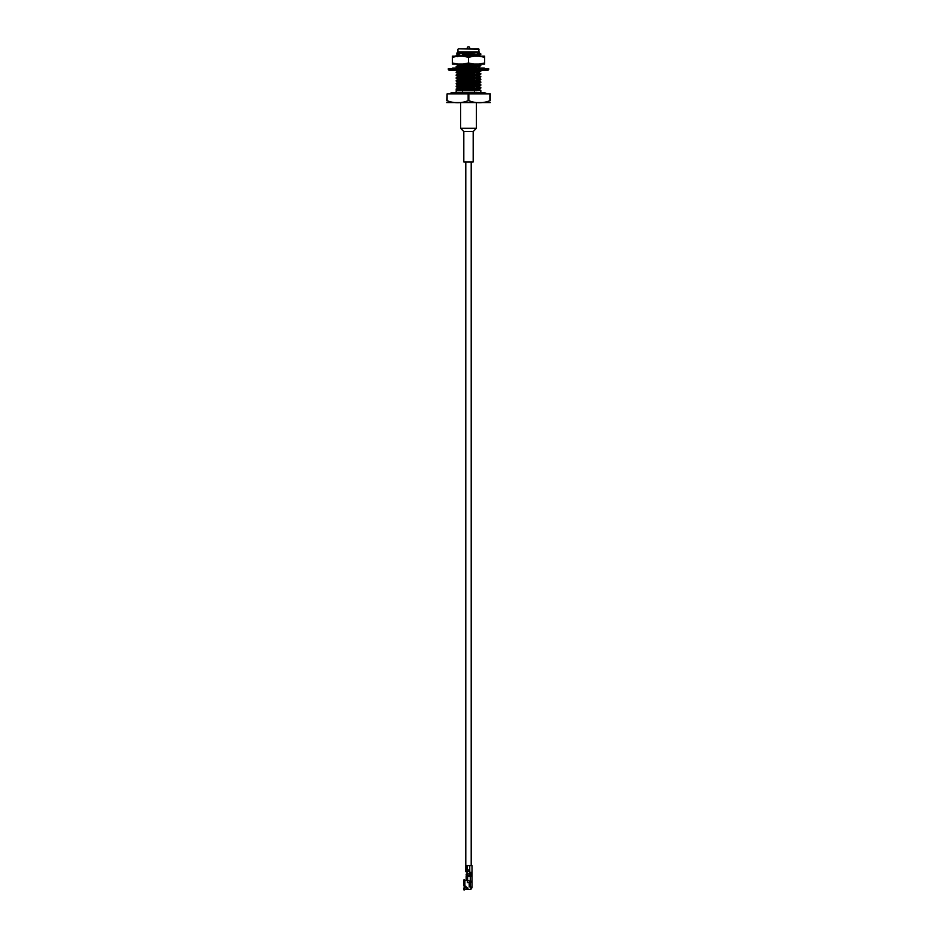 <?xml version="1.0" encoding="UTF-8"?>
<svg xmlns="http://www.w3.org/2000/svg" width="937" height="937" viewBox="0 0 937 937"><rect width="100%" height="100%" fill="white"/><g stroke="black" fill="none" stroke-linecap="round" stroke-linejoin="round"><path stroke-width="1.41" d="M466.72 876.259L466.72 875.474M469.566 871.527L465.794 871.527L465.794 161.925M470.737 874.209L470.737 875.474L466.263 875.474L466.263 874.209M479.053 49.228L458.334 48.829L478.666 48.829L479.053 51.992L457.947 51.992L456.682 53.257L471.838 52.73C480.095 52.542 481.489 52.355 476.031 52.144M480.833 53.901L474.473 54.85L480.833 53.901L477.694 53.772M479.147 52.449L457.818 53.936L456.682 53.257M474.473 92.728L474.473 90.748L480.833 90.397L480.833 92.728L484.71 92.728L452.29 92.728L456.167 92.728L456.167 90.748L474.473 90.748M462.527 92.728L462.527 90.748M476.605 87.211L480.81 88.09L457.818 89.238L456.19 89.495L460.395 89.847M462.527 88.992L456.167 89.472M457.818 89.238L460.395 89.378M476.605 90.022L480.833 90.397M476.605 84.412L480.81 85.29L457.818 86.427L456.19 86.684L460.395 87.036M476.605 87.68L479.182 87.832M462.527 86.181L456.167 86.661M457.818 86.427L460.395 86.567M480.833 87.598L474.473 88.535M476.605 81.601L480.81 82.479L457.818 83.616L456.19 83.885L460.395 84.225M476.605 84.88L479.182 85.021M462.527 83.37L456.167 83.85M457.818 83.616L460.395 83.756M480.833 84.787L474.473 85.736M476.605 78.79L480.81 79.668L457.818 80.805L456.19 81.074L460.395 81.425M476.605 82.069L479.182 82.21M462.527 80.57L456.167 81.039M457.818 80.805L460.395 80.957M480.833 81.976L474.473 82.924M476.605 75.112L479.182 75.393L480.81 76.857L457.818 78.005L456.19 78.263L460.395 78.614M462.527 77.759L456.167 78.239M457.818 78.005L460.395 78.146M480.833 79.176L474.473 80.114M476.605 72.301L479.182 72.582L480.81 74.058L457.818 75.194L456.19 75.464L460.395 75.803M462.527 74.948L456.167 75.428M457.818 75.194L460.395 75.335M480.833 76.365L474.473 77.302M476.605 70.369L480.81 71.247L457.818 72.383L456.19 72.653L460.395 73.004M462.527 72.149L456.167 72.617M457.818 72.383L460.395 72.536M480.833 73.554L474.473 74.503M480.833 70.743L474.473 71.692M476.605 64.758L480.81 65.637L457.818 66.773L456.167 67.007L458.064 68.05M462.527 66.527L456.167 67.007M476.605 66.691L480.517 68.05M456.483 64.091L459.212 65.367M476.605 65.227L479.182 65.367M480.833 65.133L474.473 66.082M474.473 54.85L457.818 55.541L456.19 55.81L459.306 56.091M462.527 55.295L456.167 55.775M457.818 55.541L459.306 55.623M477.694 54.053L479.182 54.135M471.838 52.73L464.6 52.917M471.159 64.091L465.068 64.208M457.818 53.936L459.306 54.147M477.694 55.06L464.365 56.185M475.809 64.091L457.818 65.168M476.605 66.222L479.217 66.539L477.776 66.773L457.818 67.979M465.22 70.181L457.783 70.743L460.395 71.06M476.605 71.833L479.217 72.149L477.776 72.383L459.224 73.32L457.818 73.59L460.395 73.871M476.605 74.644L479.217 74.96L477.776 75.194L459.224 76.131L457.818 76.401L460.395 76.682M476.605 77.455L479.217 77.771L477.776 78.005L459.224 78.942L457.818 79.212L460.395 79.481M477.788 80.805L459.224 81.742L457.818 82.011L460.395 82.292M477.788 83.616L459.224 84.553L457.818 84.822L460.395 85.103M477.788 86.427L459.212 87.832M476.605 88.687L479.217 89.003L477.776 89.238L459.212 90.631M462.527 54.826L474.473 54.381M477.694 52.73L457.783 53.901M477.694 55.529L479.217 55.775L474.989 56.185M478.936 64.091L459.224 65.367L457.783 65.602L460.395 65.918M479.182 66.972L461.191 68.05M475.691 70.181L459.224 70.978L457.783 71.212L460.395 71.528M479.182 72.582L459.224 73.789L457.783 74.023L460.395 74.339M479.182 75.393L459.224 76.6L457.783 76.834L460.395 77.15M477.788 78.005L459.224 79.411L457.783 79.645L460.395 79.95M479.217 81.039L459.224 82.21L457.783 82.444L460.395 82.761M479.217 83.85L459.224 85.021L457.783 85.255L460.395 85.572M479.217 86.661L459.224 87.832L456.19 88.968M476.605 89.156L479.182 89.437L477.776 89.706L458.17 90.748M462.527 88.523L474.473 88.066M462.527 85.712L474.473 85.267M462.527 82.901L474.473 82.456M462.527 80.102L474.473 79.645M462.527 77.291L474.473 76.846M462.527 74.48L474.473 74.035M462.527 71.68L474.473 71.224M465.841 68.05L471.932 67.932M462.527 66.058L474.473 65.613M447.101 93.911L446.75 100.681C446.75 103.433 446.75 103.433 446.75 100.681C446.75 103.433 446.75 103.433 446.75 100.681L447.101 100.681C454.129 103.433 461.145 103.433 468.149 100.681L468.851 100.681C475.879 103.433 482.895 103.433 489.899 100.681L490.25 100.681C490.25 103.433 490.25 103.433 490.25 100.681L490.25 93.911L447.101 93.911L447.101 100.681M489.899 93.911L489.899 100.681M468.851 93.911L468.851 100.681M468.149 93.911L468.149 100.681M490.25 102.566L446.75 102.566M476.605 90.748L476.605 88.441L476.605 90.748M476.605 87.973L476.605 85.63L476.605 87.973M476.605 85.162L476.605 83.698L476.605 85.162M476.605 82.362L476.605 80.887L476.605 82.362M476.605 79.551L476.605 78.087L476.605 79.551M476.605 75.745L476.605 74.398L476.605 75.745M476.605 72.934L476.605 71.599L476.605 72.934M476.605 67.323L476.605 65.977L476.605 67.323M476.605 65.508L476.605 64.091L476.605 65.508M448.331 68.635L488.669 68.635L448.331 68.635L448.928 70.181L488.072 70.181L488.669 69.584L448.331 69.584M461.426 68.05L463.054 68.05M473.946 68.05L475.574 68.05M479.744 68.05L484.324 68.05M459.107 68.05L460.395 68.05M452.676 68.05L457.256 68.05M470.257 48.829L469.132 46.85L467.868 46.85L466.673 48.947M457.9 56.185L452.384 57.286L452.384 56.185L484.616 56.185L484.616 64.091L479.1 64.091L484.616 62.99M452.384 57.286L452.384 64.091L479.1 64.091M474.005 56.185L468.5 57.286L468.5 62.99L474.005 64.091M468.5 57.286L462.995 56.185M452.384 62.99L457.9 64.091M462.995 64.091L468.5 62.99M484.616 57.286L479.1 56.185M454.855 93.911A3.361 3.361 0 0 0 449.725 93.911M471.206 887.702L472.002 887.163L471.943 887.843M471.206 881.213L471.206 881.998M466.099 874.209L472.002 873.706L471.206 874.209L471.206 875.463L472.002 875.463L472.002 887.14L470.421 887.14L470.421 881.998L469.226 882.396L469.226 886.753L470.421 887.14M469.66 873.319L472.002 873.706L472.002 865.589L467.013 865.589L467.469 867.17M469.753 874.209L472.002 874.209L472.002 875.463L471.487 876.259L466.157 876.259L466.157 880.089L466.157 876.259M470.421 881.998L472.002 881.998M466.427 878.637L466.169 880.042L470.28 881.213L470.28 875.474M472.002 881.213L470.28 881.213M470.948 876.259L471.206 875.463L470.948 876.259M471.006 876.165L471.112 874.994M471.206 872.429L469.788 872.815L472.002 872.921L469.566 872.921L472.002 872.921M471.206 873.214L471.897 873.214M466.111 871.832L469.566 871.433L469.214 869.946L466.099 869.946L466.099 865.589L467.013 865.589M466.31 867.311L466.263 868.166L467.352 867.51L467.387 868.248L467.34 867.51M466.485 868.154L467.34 868.166M469.66 872.534L472.002 873.12M469.566 872.335L471.897 872.429M469.566 873.12L472.002 873.706M466.157 867.51L466.157 868.248L467.387 868.248M466.122 867.17L467.352 867.217M471.147 887.831L470.936 889.061L471.979 887.737M470.936 889.061L471.932 887.831M465.045 880.393L466.31 880.288L464.881 880.405L464.881 885.945L466.005 886.297L466.275 887.526L464.272 887.503L464.19 886.062L464.19 887.421M464.447 888.147L464.658 889.272L463.698 888.182L464.787 887.772M463.698 888.358L464.096 890.15L464.096 888.604M464.658 888.1L464.881 889.377L470.913 889.377L470.913 887.14M467.75 887.971L466.942 888.592L467.762 888.592L467.75 887.796L466.778 888.1L467.633 887.807M466.275 887.526L464.881 888.089M465.045 880.323L464.096 879.562L463.698 880.37L463.698 885.535M467.352 880.733L467.352 882.619L469.226 882.619M470.913 881.998L470.913 881.213M464.881 885.945L464.881 880.405M464.447 880.522L464.096 886.191L464.658 880.522M464.096 879.644L463.698 880.475M467.762 888.592L466.778 888.768L466.778 888.1M469.308 885.559L469.226 883.966M469.226 885.383L469.132 883.966M463.815 131.531L473.185 131.531L473.185 161.925L463.815 161.925L463.815 131.531L460.594 128.31L476.406 128.31L476.406 102.613M467.61 876.259L467.61 880.815M466.111 865.589L466.111 869.946M467.048 868.166L467.013 869.946M467.013 871.832L467.013 874.209M472.002 872.335L469.753 872.335L469.753 865.589M466.567 868.06L467.036 867.217L466.239 867.217M467.926 888.1L467.926 888.768M464.272 885.969L464.272 887.503M471.206 865.589L471.206 161.925M480.81 54.405L479.182 55.342M456.19 55.81L457.818 56.747M480.81 65.637L479.182 66.574M456.19 69.842L457.818 70.779M480.81 71.247L479.182 72.184M456.19 72.653L457.818 73.59M480.81 74.058L479.182 74.995M456.19 75.464L457.818 76.401M480.81 76.857L479.182 77.806M456.19 78.263L457.818 79.212M480.81 79.668L479.182 80.605M456.19 81.074L457.818 82.011M480.81 82.479L479.182 83.416M456.19 83.885L457.818 84.822M480.81 85.29L479.182 86.227M456.19 86.684L457.818 87.633M480.81 88.09L479.182 89.038M456.19 89.495L457.818 90.432M456.19 55.271L457.818 54.334M480.81 56.677L479.182 55.74M480.81 53.877L479.182 52.929M479.182 64.161L480.81 65.098M457.818 65.567L456.19 66.504M479.182 69.783L480.81 70.72M457.818 71.177L456.19 72.126M457.818 73.988L456.19 74.925M457.818 76.799L456.19 77.736M479.182 78.204L480.81 79.141M457.818 79.61L456.19 80.547M479.182 81.004L480.81 81.952M457.818 82.409L456.19 83.358M479.182 83.815L480.81 84.752M457.818 85.22L456.19 86.157M479.182 86.626L480.81 87.563M479.182 89.437L480.81 90.374M457.947 51.992L457.947 49.228M477.694 56.185L477.694 54.697M477.694 54.229L477.694 52.542M459.306 56.185L459.306 55.447M459.306 54.135L459.306 53.069M460.395 90.561L460.395 89.085L460.395 90.561M460.395 87.75L460.395 86.286L460.395 87.75M460.395 85.817L460.395 83.475L460.395 85.817M460.395 83.006L460.395 80.664L460.395 83.006M460.395 80.195L460.395 77.853L460.395 80.195M460.395 77.384L460.395 75.054L460.395 77.384M460.395 74.585L460.395 72.243L460.395 74.585M460.395 71.774L460.395 70.439L460.395 71.774M460.395 66.164L460.395 64.817L460.395 66.164M488.669 68.635L488.669 69.584M487.275 93.911L484.71 92.728M464.447 889.272L464.096 890.15M460.594 128.31L460.594 102.613M473.185 131.531L476.406 128.31"/></g></svg>
